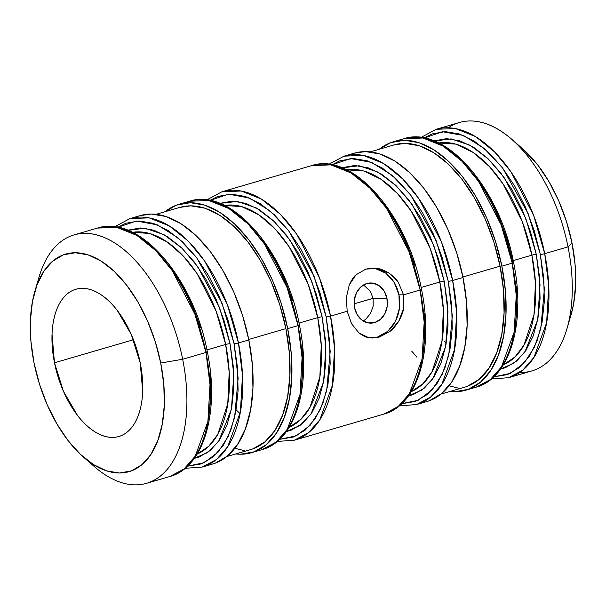 <?xml version="1.0" encoding="UTF-8"?>
<svg xmlns="http://www.w3.org/2000/svg" width="606" height="606" viewBox="0 0 606 606"><rect width="100%" height="100%" fill="white"/><g stroke="black" fill="none" stroke-linecap="round" stroke-linejoin="round"><path stroke-width="0.91" d="M373.129 298.357L354.124 303.833L373.114 298.296L386.954 298.326A20.089 16.657 -89.9 0 1 370.72 323.142A20.089 16.657 -89.9 0 1 354.571 307.772L357.298 314.885L362.077 320.195L368.175 322.9L374.667 322.574L380.568 319.279L384.977 313.514L387.219 306.159L386.954 298.326L384.234 291.213L379.454 285.903L373.357 283.199L366.865 283.525L360.964 286.812L356.555 292.577L354.313 299.94L354.571 307.772A20.089 16.657 -89.9 0 1 370.811 282.957A20.089 16.657 -89.9 0 1 386.954 298.326L373.114 298.296L370.183 291.13M370.493 313.567L373.213 306.106M363.244 320.983L365.804 319.18M54.479 362.782L133.471 339.746L54.479 362.782L63.441 391.317L77.568 415.519C82.984 422.518 88.703 427.912 94.71 431.707C100.717 435.502 106.565 437.403 112.254 437.418C117.943 437.426 123.033 435.547 127.533 431.775C132.032 428.01 135.593 422.632 138.213 415.648C140.842 408.671 142.327 400.619 142.675 391.491L140.244 362.971A76.689 41.662 73.7 0 1 118.837 436.494A76.689 41.662 73.7 0 1 54.479 362.782A76.689 41.662 73.7 0 1 75.886 289.259A76.689 41.662 73.7 0 1 140.244 362.971L131.282 334.444L117.155 310.242C111.731 303.242 106.02 297.841 100.013 294.054C93.998 290.259 88.15 288.35 82.469 288.342C76.78 288.327 71.69 290.206 67.19 293.978C62.691 297.751 59.13 303.129 56.509 310.105C53.881 317.089 52.396 325.142 52.04 334.27L54.479 362.782M37.117 284.585A129.381 70.288 73.7 0 1 74.091 234.893L97.407 228.091L116.67 227.333L136.858 235.408L155.893 250.717L172.248 270.64L194.89 314.158L205.979 352.457A3.212 0.424 -11.3 0 0 207.335 351.828A3.212 0.424 168.7 0 1 205.979 352.457A129.381 70.288 -106.3 0 0 97.407 228.091C138.88 213.963 193.761 277.874 207.335 351.821C219.849 411.406 204.048 467.499 169.854 476.505A129.381 70.288 -106.3 0 0 205.979 352.457L182.664 359.26A129.381 70.288 -106.3 0 0 111.845 241.211A129.381 70.288 -106.3 0 0 39.026 277.139L34.928 291.1A113.307 61.562 73.7 0 1 98.702 259.633A113.307 61.562 73.7 0 1 160.719 363.017L182.664 359.26L205.979 352.457L210.002 384.613L207.903 421.458L195.238 456.151L184.042 468.953L169.854 476.505L146.538 483.308A129.381 70.288 73.7 0 1 88.658 461.287M185.095 468.317L202.351 467.029L216.531 459.477L227.727 446.675L240.393 411.982L242.491 375.137L238.469 342.981A129.381 70.288 73.7 0 1 202.351 467.029L212.714 464.007A129.381 70.288 -106.3 0 0 248.831 339.958L238.469 342.981A3.212 0.424 168.7 0 1 234.083 343.731L227.947 319.809L219.334 296.796L208.578 275.578L196.094 256.974L182.353 241.703L167.892 230.341L153.265 223.334L139.024 220.948L125.73 223.273L117.799 227.303L136.464 221.023L157.469 224.894L178.225 237.999L196.541 257.558L222.001 303.151L234.083 343.731A3.212 0.424 -11.3 0 0 238.469 342.981L227.379 304.682L204.737 261.163L188.383 241.241L169.347 225.932L149.159 217.857L129.896 218.614A129.381 70.288 73.7 0 1 238.469 342.981L248.831 339.958A129.381 70.288 -106.3 0 0 140.259 215.592A129.381 70.288 -106.3 0 0 135.183 217.471M209.881 200.45L228.538 194.17L249.543 198.033L270.306 211.138L288.615 230.697L314.075 276.291L326.157 316.877A3.212 0.424 -11.3 0 0 330.55 316.127L319.46 277.821L296.819 234.31L280.457 214.388L261.428 199.079L241.241 191.004L221.97 191.761A129.381 70.288 73.7 0 1 330.55 316.127L347.177 311.279L346.337 297.614L349.291 284.85L355.972 274.836L365.865 269.079L377.591 268.526L389.12 273.208L398.354 282.404L403.52 294.842L403.581 308.522C403.179 311.787 401.566 316.044 398.733 321.278C395.385 326.331 392.521 329.664 390.143 331.277L379.462 337.027L372.735 338.012L368.524 337.587C366.115 337.368 362.903 335.807 358.888 332.891L351.541 323.68L347.177 311.279L330.55 316.127A129.381 70.288 73.7 0 1 294.425 440.176L308.605 432.616L319.801 419.822L332.467 385.121L334.565 348.283L330.55 316.127A3.212 0.424 168.7 0 1 326.157 316.877L329.581 340.799L330.164 363.797L327.884 384.984L322.824 403.543L315.181 418.776L305.242 430.078L293.402 437.024L279.563 439.35L296.304 435.82L310.151 425.314L320.301 409.565L326.679 390.734L330.202 351.359L326.157 316.877L320.021 292.948L311.408 269.935L300.652 248.725L288.168 230.121L274.427 214.842L259.966 203.487L245.339 196.48L231.106 194.094L217.812 196.42L209.881 200.45M179.118 204.26A129.381 70.288 73.7 0 1 287.691 328.626L281.404 304.091L272.571 280.487L261.542 258.732L248.733 239.658L234.643 223.993L219.819 212.342L204.813 205.161L190.216 202.715L176.588 205.093L165.067 211.706A129.381 70.288 73.7 0 1 179.118 204.26L189.481 201.237L208.744 200.48L228.932 208.555L247.968 223.864L264.33 243.786L286.971 287.297L298.054 325.604A3.212 0.424 -11.3 0 0 299.409 324.975A3.212 0.424 168.7 0 1 298.054 325.604A129.381 70.288 -106.3 0 0 189.481 201.237A129.381 70.288 -106.3 0 0 184.413 203.116M206.737 199.95L221.97 191.761L311.575 165.627L330.838 164.87L351.025 172.945L370.061 188.254L386.423 208.176L409.065 251.687L420.147 289.994A3.212 0.424 -11.3 0 0 421.503 289.365A3.212 0.424 168.7 0 1 420.147 289.994A129.381 70.288 -106.3 0 0 311.575 165.627C353.048 151.492 407.936 215.41 421.503 289.357C434.025 348.935 418.216 405.035 384.03 414.042A129.381 70.288 -106.3 0 0 420.147 289.994L403.52 294.842L420.147 289.994L424.17 322.15L422.071 358.987L409.406 393.688L398.21 406.482L384.03 414.042L294.425 440.176L277.177 441.463M399.263 405.853L416.519 404.566L430.699 397.006L441.895 384.212L454.561 349.51L456.659 312.673L452.644 280.517A129.381 70.288 73.7 0 1 416.519 404.566L426.882 401.543A129.381 70.288 -106.3 0 0 463.007 277.495L452.644 280.517A3.212 0.424 168.7 0 1 448.251 281.267L442.115 257.338L433.502 234.325L422.746 213.107L410.262 194.511L396.521 179.232L382.06 167.877L367.433 160.87L353.2 158.484L339.905 160.81L331.974 164.84L350.632 158.56L371.637 162.423L392.4 175.528L410.709 195.087L436.168 240.68L448.251 281.267A3.212 0.424 -11.3 0 0 452.644 280.517L441.554 242.211L418.913 198.7L402.551 178.778L383.522 163.469L363.335 155.394L344.064 156.151A129.381 70.288 73.7 0 1 452.644 280.517L463.007 277.495A129.381 70.288 -106.3 0 0 354.427 153.129A129.381 70.288 -106.3 0 0 349.351 155.007M393.286 141.796A129.381 70.288 73.7 0 1 501.866 266.155L495.572 241.62L486.739 218.024L475.71 196.268L462.908 177.187L448.819 161.529L433.987 149.879L418.988 142.69L404.384 140.244L390.756 142.63L379.242 149.243A129.381 70.288 73.7 0 1 393.286 141.796L403.649 138.774L422.92 138.016L443.107 146.084L462.136 161.393L478.498 181.315L501.139 224.834L512.229 263.133A3.212 0.424 -11.3 0 0 513.585 262.504A3.212 0.424 168.7 0 1 512.229 263.133A129.381 70.288 -106.3 0 0 403.649 138.774A129.381 70.288 -106.3 0 0 398.581 140.645M423.753 138.176L442.395 131.722L463.431 135.449L484.255 148.485L502.639 168.044L528.205 213.729L540.332 254.414A3.212 0.424 -11.3 0 0 544.718 253.656L533.628 215.357L510.987 171.839L494.625 151.917L475.596 136.608L455.409 128.54L436.146 129.298A129.381 70.288 73.7 0 1 544.718 253.656L568.034 246.862L572.003 243.059A113.307 61.562 -106.3 0 0 522.69 148.841L511.737 139.274A129.381 70.288 73.7 0 1 568.034 246.862A129.381 70.288 -106.3 0 0 459.462 122.495L436.146 129.298L420.905 137.486M194.299 458.409L199.162 457L210.327 450.447L219.69 439.789L226.902 425.435L231.674 407.929L233.825 387.961L233.272 366.274L230.045 343.723A3.212 0.424 -11.3 0 0 225.659 344.473L206.949 349.935L225.659 344.473A115.731 62.88 -106.3 0 1 197.192 454.061L208.797 446.213L217.804 434.32L227.773 403.808L229.197 372.129L225.659 344.473A3.212 0.424 168.7 0 1 230.045 343.723L233.78 374.19L231.454 409.073L218.66 441.297L207.532 452.599L193.625 458.545M289.274 427.207L300.871 419.36L309.886 407.459L319.854 376.955L321.271 345.268L317.733 317.62A3.212 0.424 168.7 0 1 322.119 316.87L325.854 347.147L323.604 381.825L311.052 413.989L300.099 425.389L286.373 431.555L291.244 430.146L302.409 423.594L311.772 412.936L318.976 398.581L323.748 381.076L325.899 361.1L325.354 339.421L322.119 316.87L316.34 294.311L308.219 272.617L298.076 252.611L286.305 235.075L273.351 220.675L259.716 209.964L245.922 203.358L232.507 201.109L219.819 203.358L237.575 201.45L256.49 208.04L274.503 221.781L290.077 240.173L311.643 280.919L322.119 316.87A3.212 0.424 -11.3 0 0 317.733 317.62A115.731 62.88 -106.3 0 0 224.599 205.464L241.658 206.593L259.11 214.978L275.313 229.098L289.13 246.748L308.249 284.494L317.733 317.62L299.023 323.074L317.733 317.62A115.731 62.88 -106.3 0 1 289.274 427.207M408.467 395.945L413.337 394.536L424.495 387.984L433.866 377.326L441.07 362.971L445.842 345.465L447.993 325.49L447.448 303.811L444.213 281.26A3.212 0.424 -11.3 0 0 439.827 282.01L421.117 287.464L439.827 282.01A115.731 62.88 -106.3 0 1 411.368 391.597L422.965 383.75L431.98 371.849L441.948 341.345L443.365 309.658L439.827 282.01A3.212 0.424 168.7 0 1 444.213 281.26L447.955 311.726L445.622 346.609L432.828 378.833L421.7 390.128L407.8 396.074M500.541 369.084L505.412 367.675L516.577 361.131L525.94 350.465L533.144 336.11L537.916 318.612L540.067 298.637L539.522 276.957L536.295 254.399A3.212 0.424 -11.3 0 0 531.901 255.156L513.199 260.61L531.901 255.156A115.731 62.88 -106.3 0 1 503.442 364.744L515.047 356.896L524.054 344.996L534.022 314.484L535.446 282.805L531.901 255.156A3.212 0.424 168.7 0 1 536.295 254.399L540.029 284.865L537.704 319.748L524.91 351.98L513.782 363.274L499.874 369.221M373.19 306.204L373.107 298.235M365.721 319.248L370.539 313.499M371.736 337.981A34.959 28.982 90.1 0 0 398.937 294.834L403.52 294.842L403.581 308.522L398.733 321.278L390.143 331.277L379.462 337.027L368.524 337.587L358.888 332.891M351.639 323.854L347.177 311.279L346.337 297.614M448.342 127.76A129.381 70.288 73.7 0 1 511.737 139.274M74.091 234.893A129.381 70.288 73.7 0 1 182.664 359.26L160.719 363.017A113.307 61.562 73.7 0 1 147.622 458.916A113.307 61.562 73.7 0 1 83.31 456.962A113.307 61.562 73.7 0 1 33.997 362.736L30.921 341.254L30.398 320.604L32.451 301.576L36.996 284.903L43.859 271.23L52.783 261.072L63.418 254.831L75.356 252.747L88.135 254.891L101.278 261.178L114.261 271.382L126.601 285.1L137.82 301.803L147.478 320.862L155.212 341.526L160.719 363.017L163.802 384.499L164.324 405.156L162.272 424.177L157.727 440.85L150.864 454.53L141.94 464.681L131.305 470.923L119.367 473.013L106.58 470.87L93.445 464.575L80.454 454.371L68.122 440.653L56.903 423.95L47.245 404.899L39.511 384.227L33.997 362.736A113.307 61.562 73.7 0 1 34.928 291.1M531.901 255.156A115.731 62.88 -106.3 0 0 438.767 143.001L455.833 144.122L473.286 152.515L489.489 166.635L503.306 184.277L522.417 222.031L531.901 255.156M465.741 390.203A129.381 70.288 73.7 0 0 501.866 266.155L512.229 263.133L501.866 266.155L505.374 290.691L505.972 314.272L503.631 335.997L498.443 355.033L490.602 370.652L480.422 382.242L468.279 389.37L454.644 391.756L449.894 391.484A129.381 70.288 73.7 0 0 465.741 390.203L476.104 387.181A129.381 70.288 -106.3 0 0 512.229 263.133L516.251 295.296L514.146 332.133L501.488 366.835L490.284 379.629L476.104 387.181C510.297 378.174 526.099 322.081 513.585 262.504A3.212 0.424 168.7 0 0 513.017 262.375L506.881 238.446L498.276 215.433L487.519 194.223L475.028 175.619M440.933 394.097L464.84 387.12A126.169 68.546 -106.3 0 0 500.064 266.155L462.901 276.995L500.064 266.155A126.169 68.546 -106.3 0 0 394.188 144.879L370.281 151.856M439.827 282.01A115.731 62.88 -106.3 0 0 346.693 169.854L363.751 170.983L381.204 179.368L397.407 193.488L411.224 211.13L430.343 248.884L439.827 282.01M251.573 452.674A129.381 70.288 73.7 0 0 287.691 328.626L298.054 325.604L287.691 328.626L291.206 353.154L291.804 376.735L289.463 398.46L284.275 417.504L276.434 433.116L266.246 444.713L254.103 451.834L240.476 454.22L235.719 453.947A129.381 70.288 73.7 0 0 251.573 452.674L261.936 449.652A129.381 70.288 -106.3 0 0 298.054 325.604L302.076 357.76L299.978 394.597L287.312 429.298L276.116 442.092L261.936 449.652C296.122 440.645 311.931 384.545 299.409 324.967A3.212 0.424 168.7 0 0 298.849 324.846L298.94 325.301L298.849 324.846M226.758 456.56L250.672 449.584A126.169 68.546 -106.3 0 0 285.896 328.619L248.733 339.458L285.896 328.619A126.169 68.546 -106.3 0 0 180.02 207.343L156.106 214.319M225.659 344.473A115.731 62.88 -106.3 0 0 132.517 232.325L149.584 233.446L167.036 241.832L183.239 255.959L197.056 273.601L216.168 311.348L225.659 344.473M375.273 268.511L385.886 273.215L394.195 282.457L398.937 294.834L399.392 308.462L395.491 321.263L387.817 331.293L377.553 337.027M83.31 456.962L94.263 466.529A129.381 70.288 -106.3 0 0 167.703 468.764A129.381 70.288 -106.3 0 0 182.664 359.26A129.381 70.288 73.7 0 1 146.538 483.308M200.639 327.77L192.026 304.757L181.27 283.54L168.779 264.943M208.494 419.799L210.782 398.619L210.199 375.622M234.083 343.731L237.507 367.653L238.09 390.65L235.802 411.838L230.742 430.404L223.099 445.63L213.168 456.932L201.328 463.885L187.481 466.203L204.23 462.673L218.069 452.174L228.227 436.418L234.605 417.587L238.128 378.212L234.083 343.731M127.101 230.462L144.864 228.227L163.862 234.59L182.02 248.233L197.73 266.648L219.493 307.583L230.045 343.723L224.258 321.165L216.145 299.47L206.002 279.464L194.231 261.928L181.277 247.528L167.642 236.817L153.848 230.212L140.425 227.962L127.737 230.212M212.494 464.067L215.244 463.173L227.386 456.045L237.575 444.448L245.415 428.836L250.604 409.8L252.944 388.075L252.346 364.486L248.831 339.958L242.544 315.423L233.711 291.819L222.682 270.064L209.873 250.99L195.783 235.325L180.959 223.682L165.953 216.493L151.356 214.047L140.069 215.653M253.141 448.773L264.981 441.819L274.919 430.518L282.563 415.292L287.623 396.725L289.903 375.538L289.32 352.54L285.896 328.619L279.76 304.697L271.147 281.684L260.391 260.466L247.907 241.862L234.166 226.591L219.705 215.228L205.078 208.222L190.845 205.835L179.831 207.404M292.713 300.917L284.1 277.904L273.344 256.686L260.86 238.082M300.576 392.946L302.856 371.758L302.273 348.761M414.807 265.307L406.194 242.294L395.438 221.076L382.954 202.472M422.67 357.335L424.95 336.148L424.367 313.15M420.943 289.229L421.034 289.691L420.943 289.229A3.212 0.424 168.7 0 1 421.503 289.365M401.301 403.732L418.125 400.331L432.063 389.908L442.289 374.175L448.728 355.321L452.296 315.84L448.251 281.267L451.675 305.189L452.258 328.187L449.978 349.374L444.918 367.933L437.274 383.159L427.336 394.468L415.496 401.414L401.657 403.74M341.276 167.991L359.04 165.756L378.038 172.127L396.188 185.769L411.898 204.177L433.661 245.119L444.213 281.26L438.433 258.701L430.313 237.007L420.17 217.001L408.399 199.465L395.445 185.065L381.81 174.354L368.016 167.748L354.601 165.499L341.913 167.748M426.669 401.604L429.412 400.702L441.554 393.574L451.743 381.985L459.583 366.372L464.772 347.329L467.112 325.604L466.514 302.023L463.007 277.495L456.712 252.96L447.879 229.356L436.85 207.6L424.041 188.527L409.959 172.861L395.127 161.211L380.121 154.03L365.524 151.576L354.237 153.182M467.309 386.302L479.157 379.356L489.087 368.047L496.731 352.821L501.791 334.262L504.071 313.075L503.495 290.077L500.064 266.155L493.928 242.226L485.323 219.213L474.566 197.995L462.075 179.399L448.334 164.12L433.873 152.765L419.246 145.758L405.013 143.372L394.006 144.932M514.744 330.482L517.024 309.295L516.448 286.297M513.115 262.837L513.017 262.375M424.048 137.979L431.98 133.949L445.274 131.623L459.507 134.009L474.134 141.016L488.603 152.379L502.336 167.65L514.827 186.254L525.584 207.472L534.197 230.485L540.332 254.414L543.756 278.336L544.339 301.326L542.052 322.513L536.992 341.08L529.349 356.305L519.418 367.615L507.578 374.561L493.731 376.879L510.472 373.349L524.319 362.85L534.469 347.094L540.847 328.263L544.37 288.888L540.332 254.414A3.212 0.424 168.7 0 0 544.718 253.656A129.381 70.288 73.7 0 1 508.593 377.705L522.781 370.152L533.977 357.358L546.635 322.657L548.741 285.82L544.718 253.656L568.034 246.862A129.381 70.288 73.7 0 1 566.974 328.657A129.381 70.288 73.7 0 1 519.706 372.44M433.351 141.137L451.114 138.903L470.112 145.273L488.262 158.916L503.98 177.323L525.743 218.258L536.295 254.399L530.508 231.84L522.387 210.146L512.252 190.148L500.473 172.604L487.519 158.204L473.892 147.5L460.098 140.895L446.675 138.638L433.987 140.895M491.345 378.992L508.593 377.705L531.909 370.902A129.381 70.288 -106.3 0 0 568.034 246.862L572.003 243.059L566.489 221.569L558.755 200.904L549.097 181.853L537.878 165.143L522.463 148.637M570.958 315.075L573.549 304.227L575.602 285.199L575.079 264.542L572.003 243.059A113.307 61.562 -106.3 0 1 571.072 314.696L566.974 328.657M349.291 284.85C351.707 279.783 353.934 276.45 355.972 274.836L365.865 269.079L372.887 268.094L377.591 268.526C380.341 268.738 384.181 270.306 389.12 273.208C393.665 276.563 396.748 279.631 398.354 282.404L403.52 294.842L398.937 294.834A34.959 28.982 90.1 0 0 371.849 268.117M370.236 291.213L363.532 284.956M411.686 351.079L416.898 357.192M459.121 388.317L449.001 385.802M244.953 450.781L234.825 448.273M206.866 352.154L206.775 351.7A3.212 0.424 168.7 0 1 207.335 351.828M140.259 215.592L129.896 218.614L114.655 226.811M189.481 201.237C230.954 187.102 285.843 251.02 299.409 324.967M354.427 153.129L344.064 156.151L328.823 164.34M403.649 138.774C445.122 124.639 500.011 188.549 513.585 262.504M236.143 409.914L240.097 413.58M444.637 341.473L446.236 343.231M372.258 338.012L372.735 338.012M372.326 268.094L372.887 268.094M76.598 289.054L75.886 289.259"/></g></svg>
